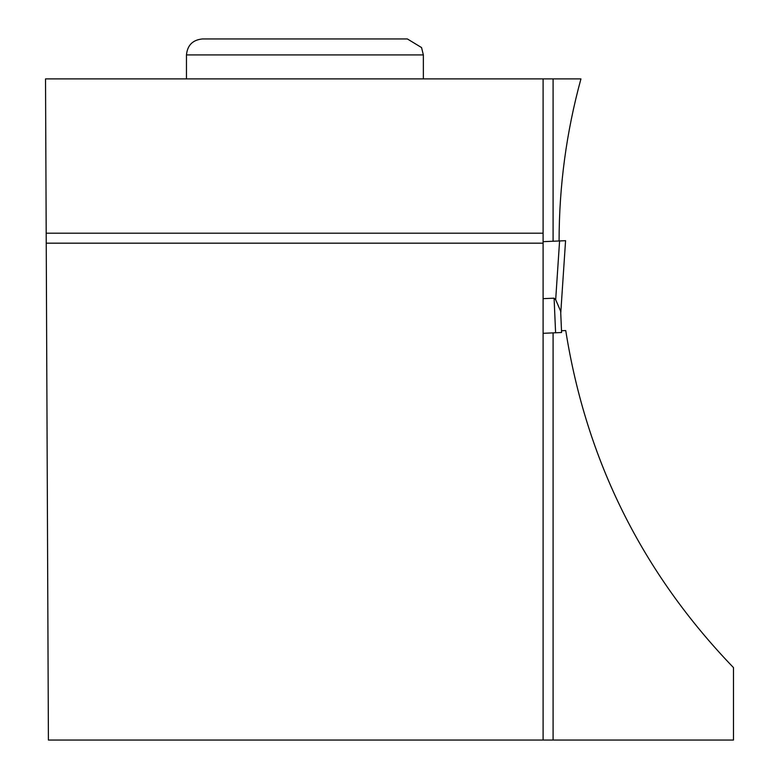 <?xml version="1.0" encoding="UTF-8"?>
<svg xmlns="http://www.w3.org/2000/svg" width="779" height="779" viewBox="0 0 779 779"><rect width="100%" height="100%" fill="white"/><g stroke="black" fill="none" stroke-linecap="round" stroke-linejoin="round"><path stroke-width="1.17" d="M543.099 298.659L554.093 298.182L555.68 299.711L560.656 311.191L561.591 332.506L543.099 333.315M555.68 299.711L559.585 240.954L543.099 241.675L565.573 240.692L560.744 313.177M553.09 241.237L553.09 78.903L580.939 78.903C566.411 131.943 559.127 185.977 559.088 240.974M561.513 330.744L565.739 330.559C586.305 460.506 642.208 572.847 733.477 667.593L733.477 740.05L543.099 740.05L543.099 233.203L46.195 233.203L48.405 740.05L543.099 740.05M553.09 78.903L543.099 78.903L543.099 233.203M553.09 740.05L553.09 332.876M543.099 78.903L45.523 78.903L46.195 233.203M543.099 243.184L46.243 243.184M423.357 54.929L421.556 47.568L407.378 38.95L202.443 38.95C192.734 39.895 187.408 45.221 186.463 54.929L423.357 54.929L423.357 78.903M555.602 332.769L554.093 298.182M560.763 312.905L565.573 240.692L560.763 312.905M186.463 54.929L186.463 78.903"/></g></svg>
